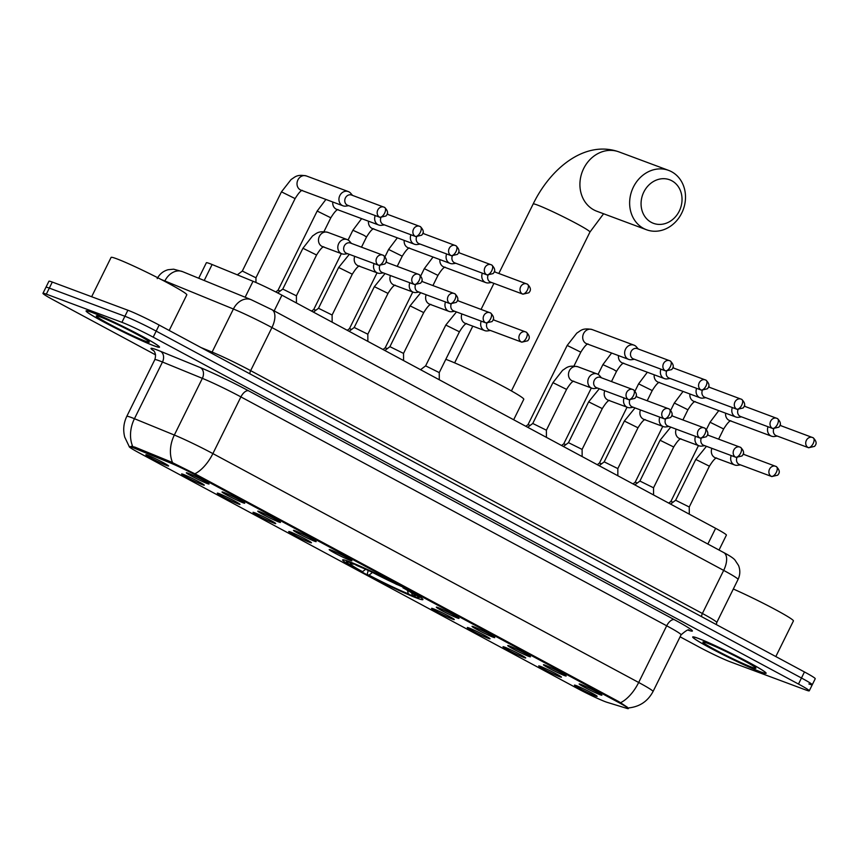 <?xml version="1.0" encoding="UTF-8"?>
<svg xmlns="http://www.w3.org/2000/svg" width="859" height="859" viewBox="0 0 859 859"><rect width="100%" height="100%" fill="white"/><g stroke="black" fill="none" stroke-linecap="round" stroke-linejoin="round"><path stroke-width="1.29" d="M416.937 598.122A44.765 2.652 -153.7 0 0 422.907 599.593A44.765 2.652 -153.7 0 0 394.292 582.595A44.765 2.652 -153.7 0 0 348.604 561.389A44.765 2.652 -153.7 0 0 342.644 559.928A44.765 2.652 -153.7 0 0 371.249 576.926A44.765 2.652 -153.7 0 0 416.937 598.122M545.154 665.177A12.67 0.752 26.3 0 1 557.888 671.083A12.67 0.752 26.3 0 1 566.178 675.958A12.67 0.752 26.3 0 1 564.492 675.571A12.67 0.752 26.3 0 1 551.371 669.472A12.67 0.752 26.3 0 1 543.479 664.737A12.67 0.752 26.3 0 1 545.154 665.177M509.441 645.979A12.67 0.752 26.3 0 1 522.175 651.884A12.67 0.752 26.3 0 1 530.465 656.759A12.67 0.752 26.3 0 1 528.779 656.373A12.67 0.752 26.3 0 1 515.647 650.274A12.67 0.752 26.3 0 1 507.766 645.538A12.67 0.752 26.3 0 1 509.441 645.979M473.728 626.78A12.67 0.752 26.3 0 1 486.462 632.686A12.67 0.752 26.3 0 1 494.752 637.561A12.67 0.752 26.3 0 1 493.066 637.174A12.67 0.752 26.3 0 1 479.934 631.075A12.67 0.752 26.3 0 1 472.053 626.34A12.67 0.752 26.3 0 1 473.728 626.78M438.015 607.581A12.67 0.752 26.3 0 1 450.75 613.487A12.67 0.752 26.3 0 1 459.039 618.362A12.67 0.752 26.3 0 1 457.353 617.975A12.67 0.752 26.3 0 1 444.221 611.876A12.67 0.752 26.3 0 1 436.34 607.141A12.67 0.752 26.3 0 1 438.015 607.581M330.865 549.985A12.67 0.752 26.3 0 1 343.6 555.891A12.67 0.752 26.3 0 1 351.9 560.766A12.67 0.752 26.3 0 1 350.204 560.379A12.67 0.752 26.3 0 1 337.082 554.28A12.67 0.752 26.3 0 1 329.201 549.556A12.67 0.752 26.3 0 1 330.865 549.985M295.152 530.787A12.67 0.752 26.3 0 1 307.887 536.692A12.67 0.752 26.3 0 1 316.187 541.567A12.67 0.752 26.3 0 1 314.491 541.181A12.67 0.752 26.3 0 1 301.369 535.082A12.67 0.752 26.3 0 1 293.488 530.357A12.67 0.752 26.3 0 1 295.152 530.787M259.439 511.588A12.67 0.752 26.3 0 1 272.174 517.494A12.67 0.752 26.3 0 1 280.474 522.369A12.67 0.752 26.3 0 1 278.778 521.982A12.67 0.752 26.3 0 1 265.656 515.883A12.67 0.752 26.3 0 1 257.775 511.159A12.67 0.752 26.3 0 1 259.439 511.588M223.727 492.39A12.67 0.752 26.3 0 1 236.461 498.295A12.67 0.752 26.3 0 1 244.761 503.17A12.67 0.752 26.3 0 1 243.065 502.783A12.67 0.752 26.3 0 1 229.944 496.685A12.67 0.752 26.3 0 1 222.062 491.96A12.67 0.752 26.3 0 1 223.727 492.39M188.014 473.191A12.67 0.752 26.3 0 1 200.748 479.097A12.67 0.752 26.3 0 1 209.048 483.971A12.67 0.752 26.3 0 1 207.352 483.585A12.67 0.752 26.3 0 1 194.231 477.486A12.67 0.752 26.3 0 1 186.349 472.761A12.67 0.752 26.3 0 1 188.014 473.191M580.867 684.376A12.67 0.752 26.3 0 1 593.601 690.282A12.67 0.752 26.3 0 1 601.901 695.156A12.67 0.752 26.3 0 1 600.205 694.77A12.67 0.752 26.3 0 1 587.084 688.671A12.67 0.752 26.3 0 1 579.191 683.936A12.67 0.752 26.3 0 1 580.867 684.376M540.408 666.359A12.67 0.752 26.3 0 1 553.142 672.253A12.67 0.752 26.3 0 1 561.442 677.139A12.67 0.752 26.3 0 1 559.746 676.752A12.67 0.752 26.3 0 1 546.625 670.654A12.67 0.752 26.3 0 1 538.743 665.918A12.67 0.752 26.3 0 1 540.408 666.359M504.695 647.16A12.67 0.752 26.3 0 1 517.429 653.055A12.67 0.752 26.3 0 1 525.729 657.94A12.67 0.752 26.3 0 1 524.033 657.554A12.67 0.752 26.3 0 1 510.912 651.455A12.67 0.752 26.3 0 1 503.03 646.72A12.67 0.752 26.3 0 1 504.695 647.16M468.982 627.961A12.67 0.752 26.3 0 1 481.716 633.856A12.67 0.752 26.3 0 1 490.017 638.742A12.67 0.752 26.3 0 1 488.32 638.355A12.67 0.752 26.3 0 1 475.199 632.256A12.67 0.752 26.3 0 1 467.317 627.521A12.67 0.752 26.3 0 1 468.982 627.961M433.269 608.763A12.67 0.752 26.3 0 1 446.004 614.657A12.67 0.752 26.3 0 1 454.304 619.543A12.67 0.752 26.3 0 1 452.607 619.156A12.67 0.752 26.3 0 1 439.486 613.058A12.67 0.752 26.3 0 1 431.605 608.322A12.67 0.752 26.3 0 1 433.269 608.763M290.417 531.968A12.67 0.752 26.3 0 1 303.152 537.874A12.67 0.752 26.3 0 1 311.452 542.748A12.67 0.752 26.3 0 1 309.755 542.362A12.67 0.752 26.3 0 1 296.634 536.263A12.67 0.752 26.3 0 1 288.742 531.528A12.67 0.752 26.3 0 1 290.417 531.968M254.704 512.769A12.67 0.752 26.3 0 1 267.439 518.675A12.67 0.752 26.3 0 1 275.739 523.55A12.67 0.752 26.3 0 1 274.042 523.163A12.67 0.752 26.3 0 1 260.921 517.064A12.67 0.752 26.3 0 1 253.029 512.329A12.67 0.752 26.3 0 1 254.704 512.769M218.991 493.571A12.67 0.752 26.3 0 1 231.726 499.476A12.67 0.752 26.3 0 1 240.026 504.351A12.67 0.752 26.3 0 1 238.33 503.965A12.67 0.752 26.3 0 1 225.208 497.866A12.67 0.752 26.3 0 1 217.316 493.13A12.67 0.752 26.3 0 1 218.991 493.571M183.278 474.372A12.67 0.752 26.3 0 1 196.013 480.278A12.67 0.752 26.3 0 1 204.302 485.152A12.67 0.752 26.3 0 1 202.617 484.766A12.67 0.752 26.3 0 1 189.495 478.667A12.67 0.752 26.3 0 1 181.603 473.932A12.67 0.752 26.3 0 1 183.278 474.372M147.565 455.173A12.67 0.752 26.3 0 1 160.3 461.079A12.67 0.752 26.3 0 1 168.589 465.954A12.67 0.752 26.3 0 1 166.904 465.567A12.67 0.752 26.3 0 1 153.772 459.468A12.67 0.752 26.3 0 1 145.89 454.733A12.67 0.752 26.3 0 1 147.565 455.173M576.121 685.557A12.67 0.752 26.3 0 1 588.866 691.452A12.67 0.752 26.3 0 1 597.155 696.338A12.67 0.752 26.3 0 1 595.47 695.951A12.67 0.752 26.3 0 1 582.338 689.852A12.67 0.752 26.3 0 1 574.456 685.117A12.67 0.752 26.3 0 1 576.121 685.557M607.034 702.308A22.806 1.353 26.3 0 1 605.434 701.749A22.806 1.353 26.3 0 1 577.291 688.392L138.922 452.747A22.806 1.353 26.3 0 1 129.226 446.637A22.806 1.353 26.3 0 1 134.391 448.226L170.2 462.883A22.806 1.353 26.3 0 1 196.217 475.403L618.663 702.49A22.806 1.353 26.3 0 1 628.359 708.6A22.806 1.353 26.3 0 1 626.92 708.407L607.034 702.308M198.719 278.241L206.364 262.757A25.341 1.503 26.3 0 1 212.109 264.518L253.029 281.269A25.341 1.503 26.3 0 1 281.935 295.185L715.622 528.317A25.341 1.503 26.3 0 1 726.403 535.103L719.026 550.039M760.677 671.931A40.964 2.427 -153.7 0 0 766.131 673.273A40.964 2.427 -153.7 0 0 739.953 657.726A40.964 2.427 -153.7 0 0 698.152 638.323A40.964 2.427 -153.7 0 0 692.687 636.981A40.964 2.427 -153.7 0 0 718.865 652.529A40.964 2.427 -153.7 0 0 760.677 671.931M154.062 345.833A40.964 2.427 -153.7 0 0 159.516 347.176A40.964 2.427 -153.7 0 0 133.338 331.628A40.964 2.427 -153.7 0 0 91.537 312.225A40.964 2.427 -153.7 0 0 86.072 310.883A40.964 2.427 -153.7 0 0 112.25 326.441A40.964 2.427 -153.7 0 0 154.062 345.833M808.877 683.957A25.341 1.503 -153.7 0 0 812.249 684.784L815.234 678.739A25.341 1.503 -153.7 0 0 804.454 671.953L159.162 325.067A25.341 1.503 -153.7 0 0 127.884 310.228L52.302 282.063L49.317 288.109A25.341 1.503 -153.7 0 0 45.935 287.282A25.341 1.503 -153.7 0 1 49.317 288.109L124.899 316.273L49.317 288.109L46.322 294.154A25.341 1.503 -153.7 0 0 42.95 293.327A25.341 1.503 -153.7 0 0 53.73 300.102L155.586 354.864M159.162 325.067L156.177 331.112A25.341 1.503 -153.7 0 0 124.899 316.273A25.341 1.503 -153.7 0 1 156.177 331.112L801.468 678.009L156.177 331.112L153.181 337.157A25.341 1.503 -153.7 0 0 121.914 322.318L46.322 294.154M812.249 684.784A25.341 1.503 -153.7 0 0 801.468 678.009A25.341 1.503 -153.7 0 1 812.249 684.784L809.264 690.829A25.341 1.503 -153.7 0 0 798.483 684.054L153.181 337.157M131.159 446.293L134.927 447.131L170.737 461.788L196.582 474.662L619.028 701.749L627.467 707.311M680.081 636.809L699.022 646.999A25.341 1.503 -153.7 0 0 730.3 661.838L805.882 690.002A25.341 1.503 -153.7 0 0 809.264 690.829M52.302 282.063A25.341 1.503 -153.7 0 0 48.931 281.237L42.95 293.327M698.474 638.495A40.545 2.405 -153.7 0 0 693.063 637.163A40.545 2.405 -153.7 0 0 718.972 652.561A40.545 2.405 -153.7 0 0 760.355 671.759A40.545 2.405 -153.7 0 0 765.756 673.091A40.545 2.405 -153.7 0 0 739.846 657.693A40.545 2.405 -153.7 0 0 698.474 638.495M751.979 667.26A29.56 1.75 -153.7 0 0 755.909 668.109A29.56 1.75 -153.7 0 0 736.26 656.609A29.56 1.75 -153.7 0 0 706.85 642.994A29.56 1.75 -153.7 0 0 703.006 641.963A29.56 1.75 -153.7 0 0 721.055 652.872A29.56 1.75 -153.7 0 0 751.979 667.26M775.817 656.555L793.426 620.928A42.231 2.502 -153.7 0 0 773.261 608.462A42.231 2.502 -153.7 0 0 733.318 589.016M91.859 312.397A40.545 2.405 -153.7 0 0 86.448 311.065A40.545 2.405 -153.7 0 0 112.357 326.463A40.545 2.405 -153.7 0 0 153.74 345.662A40.545 2.405 -153.7 0 0 159.14 346.993A40.545 2.405 -153.7 0 0 133.231 331.595A40.545 2.405 -153.7 0 0 91.859 312.397M169.202 330.457L186.811 294.83A42.231 2.502 -153.7 0 0 159.817 278.799A42.231 2.502 -153.7 0 0 116.717 258.795A42.231 2.502 -153.7 0 0 111.09 257.41L91.655 296.72M145.364 341.163A29.56 1.75 -153.7 0 0 149.294 342.011A29.56 1.75 -153.7 0 0 129.645 330.511A29.56 1.75 -153.7 0 0 100.235 316.896A29.56 1.75 -153.7 0 0 96.391 315.865A29.56 1.75 -153.7 0 0 114.44 326.774A29.56 1.75 -153.7 0 0 145.364 341.163M671.824 180.766A23.225 20.079 110.4 0 0 643.821 192.029A23.225 20.079 110.4 0 0 651.272 222.341A23.225 20.079 110.4 0 0 679.276 211.089A23.225 20.079 110.4 0 0 671.824 180.766M643.563 228.419A31.676 27.381 -69.6 0 1 632.611 188.776A31.676 27.381 -69.6 0 1 668.635 170.393A31.676 27.381 -69.6 0 1 671.577 171.725A31.676 27.381 -69.6 0 1 682.529 211.368A31.676 27.381 -69.6 0 1 646.516 229.75A31.676 27.381 -69.6 0 1 643.563 228.419M513.671 419.75L523.786 399.285A46.45 2.76 -153.7 0 0 494.097 381.643A46.45 2.76 -153.7 0 0 446.68 359.642A46.45 2.76 -153.7 0 0 445.821 359.32M350.107 561.958L350.268 562.613A40.201 2.384 -153.7 0 0 346.725 562.108A40.201 2.384 -153.7 0 0 360.716 571.01L362.562 571.697L366.074 568.948M354.123 563.59L354.241 564.095A40.201 2.384 -153.7 0 1 398.383 585.043L398.63 584.839M405.104 588.286L404.825 588.512A40.201 2.384 -153.7 0 1 418.687 597.671L420.255 597.145M411.686 592.882L412.288 595.298L415.273 596.908A40.201 2.384 -153.7 0 0 418.687 597.671M350.268 562.613L353.253 564.213A36.314 2.158 -153.7 0 0 350.322 563.579A36.314 2.158 -153.7 0 0 362.562 571.697M398.383 585.043L396.536 584.356A36.314 2.158 -153.7 0 0 357.226 565.694L354.241 564.095M412.288 595.298A36.314 2.158 -153.7 0 0 415.327 595.706A36.314 2.158 -153.7 0 0 402.989 587.824L404.825 588.512M354.187 563.848L353.253 564.213M402.989 587.824L402.968 587.137M412.234 595.051L411.3 595.416A40.201 2.384 -153.7 0 1 367.158 574.478L368.21 570.44M367.158 574.478L369.005 575.165A36.314 2.158 -153.7 0 0 408.315 593.816L411.3 595.416M372.516 572.405L369.005 575.165M408.315 593.816L407.445 590.326M668.699 503.095L670.89 501.431L673.08 502.171M768.053 426.751A7.602 6.571 110.4 0 0 770.834 435.867A7.602 6.571 110.4 0 0 771.543 436.189A7.602 6.571 110.4 0 0 774.453 436.49L777.266 436.071M773.766 428.802A5.487 4.746 110.4 0 0 775.752 435.459A5.487 4.746 110.4 0 0 776.257 435.696L808.641 447.764L814.568 446.369C815.298 445.273 818.316 442.89 813.162 437.779A5.487 2.738 -61.7 0 0 812.99 437.703A5.487 4.746 110.4 0 0 812.474 437.467A5.487 4.746 110.4 0 0 806.236 440.656A5.487 4.746 110.4 0 0 808.136 447.528A5.487 4.746 110.4 0 0 808.641 447.764M808.136 447.528A5.487 2.738 118.3 0 0 813.151 443.577A5.487 2.738 -61.7 0 0 813.162 437.779L780.09 425.409A5.487 4.746 110.4 0 0 779.983 425.366M632.976 483.896L635.177 482.232L637.367 482.973M732.34 407.553A7.602 6.571 110.4 0 0 735.121 416.669A7.602 6.571 110.4 0 0 735.83 416.991A7.602 6.571 110.4 0 0 738.74 417.291L741.553 416.873M738.053 409.603A5.487 4.746 110.4 0 0 740.039 416.271A5.487 4.746 110.4 0 0 740.544 416.497L772.928 428.566L778.855 427.17C779.585 426.075 782.603 423.691 777.449 418.58A5.487 2.738 -61.7 0 0 777.277 418.505A5.487 4.746 110.4 0 0 776.761 418.279A5.487 4.746 110.4 0 0 770.523 421.458A5.487 4.746 110.4 0 0 772.424 428.33A5.487 4.746 110.4 0 0 772.928 428.566M772.424 428.33A5.487 2.738 118.3 0 0 777.427 424.378A5.487 2.738 -61.7 0 0 777.449 418.58L744.377 406.21A5.487 4.746 110.4 0 0 744.27 406.167M597.263 464.698L599.464 463.033L601.654 463.774M696.628 388.354A7.602 6.571 110.4 0 0 699.409 397.47A7.602 6.571 110.4 0 0 700.117 397.792A7.602 6.571 110.4 0 0 703.027 398.093L705.84 397.674M702.34 390.405A5.487 4.746 110.4 0 0 704.326 397.073A5.487 4.746 110.4 0 0 704.831 397.298L737.215 409.367L743.142 407.971C743.873 406.876 746.89 404.492 741.736 399.381A5.487 2.738 -61.7 0 0 741.564 399.306A5.487 4.746 110.4 0 0 741.049 399.081A5.487 4.746 110.4 0 0 734.81 402.259A5.487 4.746 110.4 0 0 736.7 409.131A5.487 4.746 110.4 0 0 737.215 409.367M736.7 409.131A5.487 2.738 118.3 0 0 741.714 405.18A5.487 2.738 -61.7 0 0 741.736 399.381L708.664 387.012A5.487 4.746 110.4 0 0 708.557 386.969M591.336 388L563.74 443.845L565.941 444.575M660.915 369.155A7.602 6.571 110.4 0 0 663.696 378.271A7.602 6.571 110.4 0 0 664.404 378.594A7.602 6.571 110.4 0 0 667.314 378.894L670.127 378.475M666.627 371.206A5.487 4.746 110.4 0 0 668.613 377.874A5.487 4.746 110.4 0 0 669.118 378.1L701.502 390.169L707.429 388.773C708.149 387.677 711.177 385.294 706.023 380.183A5.487 2.738 -61.7 0 0 705.851 380.108A5.487 4.746 110.4 0 0 705.336 379.882A5.487 4.746 110.4 0 0 699.097 383.06A5.487 4.746 110.4 0 0 700.987 389.932A5.487 4.746 110.4 0 0 701.502 390.169M700.987 389.932A5.487 2.738 118.3 0 0 706.001 385.981A5.487 2.738 -61.7 0 0 706.023 380.183L672.951 367.813A5.487 4.746 110.4 0 0 672.844 367.77M592.409 329.663A7.602 6.571 110.4 0 0 592.066 329.534C582.187 327.612 580.641 330.887 576.851 333.056L567.176 345.436L528.027 424.636L530.228 425.377M638.248 348.99L636.39 346.832A7.602 6.571 110.4 0 0 634.704 345.468A7.602 6.571 110.4 0 0 633.996 345.157A7.602 6.571 110.4 0 0 625.545 349.151A7.602 6.571 110.4 0 0 627.983 359.083A7.602 6.571 110.4 0 0 628.691 359.395A7.602 6.571 110.4 0 0 631.601 359.696L634.414 359.277M665.274 370.734A5.487 2.738 118.3 0 0 670.288 366.782A5.487 2.738 -61.7 0 0 670.31 360.984L637.238 348.614A5.487 4.746 110.4 0 0 631.129 351.503A5.487 4.746 110.4 0 0 632.9 358.675A5.487 4.746 110.4 0 0 633.405 358.901L665.789 370.97L671.706 369.574C672.436 368.479 675.464 366.095 670.31 360.984A5.487 2.738 -61.7 0 0 670.138 360.909A5.487 4.746 110.4 0 0 669.623 360.683A5.487 4.746 110.4 0 0 663.384 363.862A5.487 4.746 110.4 0 0 665.274 370.734A5.487 4.746 110.4 0 0 665.789 370.97M382.985 349.506L385.176 347.852L387.377 348.582M482.339 273.162A7.602 6.571 110.4 0 0 485.131 282.289A7.602 6.571 110.4 0 0 485.84 282.6A7.602 6.571 110.4 0 0 488.739 282.901L491.563 282.482M488.062 275.213A5.487 4.746 110.4 0 0 490.038 281.881A5.487 4.746 110.4 0 0 490.553 282.106L522.938 294.175L528.854 292.779C529.584 291.684 532.612 289.3 527.447 284.189A5.487 2.738 -61.7 0 0 527.276 284.114A5.487 4.746 110.4 0 0 526.771 283.889A5.487 4.746 110.4 0 0 520.522 287.067A5.487 4.746 110.4 0 0 522.422 293.939A5.487 4.746 110.4 0 0 522.938 294.175M522.422 293.939A5.487 2.738 118.3 0 0 527.437 289.988A5.487 2.738 -61.7 0 0 527.447 284.189L494.387 271.82A5.487 4.746 110.4 0 0 494.269 271.777M347.272 330.307L349.463 328.653L351.664 329.394M446.626 253.963A7.602 6.571 110.4 0 0 449.418 263.09A7.602 6.571 110.4 0 0 450.127 263.402A7.602 6.571 110.4 0 0 453.026 263.702L455.839 263.284M452.339 256.014A5.487 4.746 110.4 0 0 454.325 262.682A5.487 4.746 110.4 0 0 454.841 262.908L487.225 274.977L493.141 273.581C493.871 272.486 496.899 270.102 491.735 264.991A5.487 2.738 -61.7 0 0 491.563 264.916A5.487 4.746 110.4 0 0 491.058 264.69A5.487 4.746 110.4 0 0 484.809 267.868A5.487 4.746 110.4 0 0 486.709 274.74A5.487 4.746 110.4 0 0 487.225 274.977M486.709 274.74A5.487 2.738 118.3 0 0 491.724 270.789A5.487 2.738 -61.7 0 0 491.735 264.991L458.674 252.621A5.487 4.746 110.4 0 0 458.556 252.578M311.559 311.108L313.75 309.455L315.951 310.196M410.913 234.765A7.602 6.571 110.4 0 0 413.705 243.892A7.602 6.571 110.4 0 0 414.414 244.203A7.602 6.571 110.4 0 0 417.313 244.504L420.126 244.085M416.626 236.816A5.487 4.746 110.4 0 0 418.612 243.484A5.487 4.746 110.4 0 0 419.128 243.709L451.512 255.778L457.428 254.382C458.158 253.287 461.186 250.903 456.022 245.792A5.487 2.738 -61.7 0 0 455.85 245.717A5.487 4.746 110.4 0 0 455.345 245.491A5.487 4.746 110.4 0 0 449.096 248.67A5.487 4.746 110.4 0 0 450.996 255.542A5.487 4.746 110.4 0 0 451.512 255.778M450.996 255.542A5.487 2.738 118.3 0 0 456.011 251.59A5.487 2.738 -61.7 0 0 456.022 245.792L422.961 233.423A5.487 4.746 110.4 0 0 422.843 233.38M278.026 290.267L280.238 290.997M375.2 215.566A7.602 6.571 110.4 0 0 377.992 224.693A7.602 6.571 110.4 0 0 378.701 225.004A7.602 6.571 110.4 0 0 381.6 225.305L384.413 224.886M380.913 217.617A5.487 4.746 110.4 0 0 382.899 224.285A5.487 4.746 110.4 0 0 383.415 224.51L415.799 236.579L421.715 235.183C422.445 234.088 425.473 231.705 420.309 226.593A5.487 2.738 -61.7 0 0 420.137 226.518A5.487 4.746 110.4 0 0 419.632 226.293A5.487 4.746 110.4 0 0 413.383 229.471A5.487 4.746 110.4 0 0 415.284 236.343A5.487 4.746 110.4 0 0 415.799 236.579M415.284 236.343A5.487 2.738 118.3 0 0 420.298 232.392A5.487 2.738 -61.7 0 0 420.309 226.593L387.248 214.224A5.487 4.746 110.4 0 0 387.13 214.181M306.695 176.084A7.602 6.571 110.4 0 0 306.362 175.945C296.484 174.023 294.938 177.298 291.137 179.467L281.462 191.847L242.313 271.057L255.95 277.79L255.971 282.514M352.534 195.401L350.676 193.243A7.602 6.571 110.4 0 0 349.001 191.89A7.602 6.571 110.4 0 0 348.292 191.568A7.602 6.571 110.4 0 0 339.831 195.573A7.602 6.571 110.4 0 0 342.279 205.494A7.602 6.571 110.4 0 0 342.988 205.806A7.602 6.571 110.4 0 0 345.887 206.106L348.7 205.688M379.571 217.144A5.487 2.738 118.3 0 0 384.585 213.204A5.487 2.738 -61.7 0 0 384.596 207.395L351.535 195.025A5.487 4.746 110.4 0 0 345.425 197.914A5.487 4.746 110.4 0 0 347.186 205.086A5.487 4.746 110.4 0 0 347.702 205.312L380.075 217.381L386.002 215.985C386.733 214.89 389.75 212.506 384.596 207.395A5.487 2.738 -61.7 0 0 384.424 207.32A5.487 4.746 110.4 0 0 383.919 207.094A5.487 4.746 110.4 0 0 377.67 210.272A5.487 4.746 110.4 0 0 379.571 217.144A5.487 4.746 110.4 0 0 380.075 217.381M670.546 504.093L675.625 500.249L689.251 507.003M731.224 455.549A7.602 6.571 110.4 0 0 734.005 464.665A7.602 6.571 110.4 0 0 734.713 464.987A7.602 6.571 110.4 0 0 737.613 465.288L740.437 464.869M736.936 457.6A5.487 4.746 110.4 0 0 738.912 464.268A5.487 4.746 110.4 0 0 739.427 464.494L771.811 476.562L777.728 475.167C778.458 474.071 781.486 471.688 776.321 466.577A5.487 2.738 -61.7 0 0 776.149 466.501A5.487 4.746 110.4 0 0 775.645 466.276A5.487 4.746 110.4 0 0 769.396 469.454A5.487 4.746 110.4 0 0 771.296 476.326A5.487 4.746 110.4 0 0 771.811 476.562M771.296 476.326A5.487 2.738 118.3 0 0 776.311 472.375A5.487 2.738 -61.7 0 0 776.321 466.577L743.26 454.207A5.487 4.746 110.4 0 0 743.142 454.164M634.833 484.895L639.912 481.051L653.538 487.794L653.57 494.967M695.5 436.351A7.602 6.571 110.4 0 0 698.292 445.467A7.602 6.571 110.4 0 0 699.001 445.789A7.602 6.571 110.4 0 0 701.9 446.089L704.724 445.671M701.223 438.401A5.487 4.746 110.4 0 0 703.199 445.069A5.487 4.746 110.4 0 0 703.714 445.295L736.099 457.364L742.015 455.968C742.745 454.873 745.773 452.489 740.608 447.378A5.487 2.738 -61.7 0 0 740.437 447.303A5.487 4.746 110.4 0 0 739.932 447.077A5.487 4.746 110.4 0 0 733.683 450.256A5.487 4.746 110.4 0 0 735.583 457.128A5.487 4.746 110.4 0 0 736.099 457.364M735.583 457.128A5.487 2.738 118.3 0 0 740.598 453.176A5.487 2.738 -61.7 0 0 740.608 447.378L707.548 435.008A5.487 4.746 110.4 0 0 707.429 434.965M599.12 465.696L604.199 461.863L617.825 468.595L617.857 475.768M659.787 417.152A7.602 6.571 110.4 0 0 662.579 426.279A7.602 6.571 110.4 0 0 663.288 426.59A7.602 6.571 110.4 0 0 666.187 426.891L669 426.472M665.5 419.203A5.487 4.746 110.4 0 0 667.486 425.871A5.487 4.746 110.4 0 0 668.001 426.096L700.386 438.165L706.302 436.769C707.032 435.674 710.06 433.29 704.895 428.179A5.487 2.738 -61.7 0 0 704.724 428.104A5.487 4.746 110.4 0 0 704.219 427.879A5.487 4.746 110.4 0 0 697.97 431.057A5.487 4.746 110.4 0 0 699.87 437.929A5.487 4.746 110.4 0 0 700.386 438.165M699.87 437.929A5.487 2.738 118.3 0 0 704.885 433.978A5.487 2.738 -61.7 0 0 704.895 428.179L671.835 415.81A5.487 4.746 110.4 0 0 671.717 415.767M563.407 446.497L568.486 442.664L582.101 449.407M624.074 397.953A7.602 6.571 110.4 0 0 626.866 407.08A7.602 6.571 110.4 0 0 627.575 407.391A7.602 6.571 110.4 0 0 630.474 407.692L633.287 407.273M629.787 400.004A5.487 4.746 110.4 0 0 631.773 406.672A5.487 4.746 110.4 0 0 632.288 406.898L664.673 418.967L670.589 417.571C671.319 416.475 674.347 414.092 669.182 408.981A5.487 2.738 -61.7 0 0 669.011 408.905A5.487 4.746 110.4 0 0 668.506 408.68A5.487 4.746 110.4 0 0 662.257 411.858A5.487 4.746 110.4 0 0 664.157 418.73A5.487 4.746 110.4 0 0 664.673 418.967M664.157 418.73A5.487 2.738 118.3 0 0 669.172 414.779A5.487 2.738 -61.7 0 0 669.182 408.981L636.122 396.611A5.487 4.746 110.4 0 0 636.004 396.568M578.171 366.89A7.602 6.571 110.4 0 0 577.828 366.75C567.949 364.828 566.403 368.103 562.613 370.272L552.938 382.652L532.763 423.466L546.399 430.198L546.431 437.371M601.407 377.788L599.561 375.63A7.602 6.571 110.4 0 0 597.875 374.266A7.602 6.571 110.4 0 0 597.166 373.955A7.602 6.571 110.4 0 0 588.705 377.96A7.602 6.571 110.4 0 0 591.153 387.881A7.602 6.571 110.4 0 0 591.862 388.193A7.602 6.571 110.4 0 0 594.761 388.493L597.574 388.075M628.444 399.532A5.487 2.738 118.3 0 0 633.459 395.58A5.487 2.738 -61.7 0 0 633.47 389.782L600.409 377.412A5.487 4.746 110.4 0 0 594.299 380.301A5.487 4.746 110.4 0 0 596.06 387.473A5.487 4.746 110.4 0 0 596.576 387.699L628.96 399.768L634.876 398.372C635.606 397.277 638.634 394.893 633.47 389.782A5.487 2.738 -61.7 0 0 633.298 389.707A5.487 4.746 110.4 0 0 632.793 389.481A5.487 4.746 110.4 0 0 626.544 392.66A5.487 4.746 110.4 0 0 628.444 399.532A5.487 4.746 110.4 0 0 628.96 399.768M420.556 369.703L425.634 365.87L439.25 372.602L439.293 379.775M481.223 321.159A7.602 6.571 110.4 0 0 484.004 330.286A7.602 6.571 110.4 0 0 484.712 330.597A7.602 6.571 110.4 0 0 487.622 330.898L490.435 330.479M486.935 323.209A5.487 4.746 110.4 0 0 488.921 329.877A5.487 4.746 110.4 0 0 489.437 330.103L521.81 342.172L527.737 340.776C528.468 339.681 531.485 337.297 526.331 332.186A5.487 2.738 -61.7 0 0 526.159 332.111A5.487 4.746 110.4 0 0 525.644 331.885A5.487 4.746 110.4 0 0 519.405 335.064A5.487 4.746 110.4 0 0 521.306 341.936A5.487 4.746 110.4 0 0 521.81 342.172M521.306 341.936A5.487 2.738 118.3 0 0 526.32 337.984A5.487 2.738 -61.7 0 0 526.331 332.186L493.27 319.816A5.487 4.746 110.4 0 0 493.152 319.773M384.843 350.504L389.922 346.671L403.537 353.403L403.58 360.576M445.51 301.96A7.602 6.571 110.4 0 0 448.291 311.087A7.602 6.571 110.4 0 0 448.999 311.398A7.602 6.571 110.4 0 0 451.909 311.699L454.722 311.28M451.222 304.011A5.487 4.746 110.4 0 0 453.208 310.679A5.487 4.746 110.4 0 0 453.724 310.904L486.097 322.973L492.024 321.577C492.755 320.482 495.772 318.098 490.618 312.987A5.487 2.738 -61.7 0 0 490.446 312.912A5.487 4.746 110.4 0 0 489.931 312.687A5.487 4.746 110.4 0 0 483.692 315.865A5.487 4.746 110.4 0 0 485.593 322.737A5.487 4.746 110.4 0 0 486.097 322.973M485.593 322.737A5.487 2.738 118.3 0 0 490.607 318.786A5.487 2.738 -61.7 0 0 490.618 312.987L457.557 300.618A5.487 4.746 110.4 0 0 457.439 300.575M385.036 273.527L374.363 286.659L354.198 327.472L367.824 334.205L367.867 341.377M409.797 282.761A7.602 6.571 110.4 0 0 412.578 291.888A7.602 6.571 110.4 0 0 413.286 292.2A7.602 6.571 110.4 0 0 416.196 292.5L419.009 292.081M415.509 284.812A5.487 4.746 110.4 0 0 417.495 291.48A5.487 4.746 110.4 0 0 418 291.706L450.384 303.775L456.312 302.379C457.042 301.284 460.059 298.9 454.905 293.789A5.487 2.738 -61.7 0 0 454.733 293.714A5.487 4.746 110.4 0 0 454.218 293.488A5.487 4.746 110.4 0 0 447.979 296.666A5.487 4.746 110.4 0 0 449.88 303.538A5.487 4.746 110.4 0 0 450.384 303.775M449.88 303.538A5.487 2.738 118.3 0 0 454.894 299.598A5.487 2.738 -61.7 0 0 454.905 293.789L421.833 281.419A5.487 4.746 110.4 0 0 421.726 281.376M313.417 312.107L318.485 308.274L332.111 315.017M374.084 263.563A7.602 6.571 110.4 0 0 376.865 272.69A7.602 6.571 110.4 0 0 377.573 273.001A7.602 6.571 110.4 0 0 380.483 273.302L383.297 272.883M379.796 265.614A5.487 4.746 110.4 0 0 381.783 272.282A5.487 4.746 110.4 0 0 382.287 272.507L414.672 284.576L420.599 283.18C421.329 282.085 424.346 279.701 419.192 274.59A5.487 2.738 -61.7 0 0 419.02 274.515A5.487 4.746 110.4 0 0 418.505 274.289A5.487 4.746 110.4 0 0 412.266 277.468A5.487 4.746 110.4 0 0 414.167 284.34A5.487 4.746 110.4 0 0 414.672 284.576M414.167 284.34A5.487 2.738 118.3 0 0 419.181 280.399A5.487 2.738 -61.7 0 0 419.192 274.59L386.12 262.22A5.487 4.746 110.4 0 0 386.013 262.178M282.772 289.086L296.398 295.807L296.441 302.98M351.417 243.398L349.559 241.239A7.602 6.571 110.4 0 0 347.874 239.886A7.602 6.571 110.4 0 0 347.176 239.564A7.602 6.571 110.4 0 0 338.714 243.569A7.602 6.571 110.4 0 0 341.152 253.491A7.602 6.571 110.4 0 0 341.861 253.802A7.602 6.571 110.4 0 0 344.77 254.103L347.584 253.684M378.454 265.141A5.487 2.738 118.3 0 0 383.458 261.2A5.487 2.738 -61.7 0 0 383.479 255.391L350.408 243.022A5.487 4.746 110.4 0 0 344.309 245.91A5.487 4.746 110.4 0 0 346.07 253.083A5.487 4.746 110.4 0 0 346.574 253.308L378.959 265.377L384.886 263.992C385.616 262.886 388.633 260.502 383.479 255.391A5.487 2.738 -61.7 0 0 383.307 255.316A5.487 4.746 110.4 0 0 382.792 255.091A5.487 4.746 110.4 0 0 376.553 258.269A5.487 4.746 110.4 0 0 378.454 265.141A5.487 4.746 110.4 0 0 378.959 265.377M618.663 702.49L619.028 701.749M196.217 475.403L196.582 474.662M170.2 462.883L170.737 461.788M134.391 448.226L134.927 447.131M707.859 544.037L715.622 528.317M274.171 310.894L281.935 295.185M245.137 297.246L253.029 281.269M204.217 280.496L212.109 264.518M153.901 350.977A42.231 2.502 26.3 0 1 156.596 349.763A42.231 2.502 26.3 0 1 160.547 351.31L200.437 367.641A42.231 2.502 26.3 0 1 248.616 390.824L674.401 619.715A42.231 2.502 26.3 0 1 689.713 630.656L688.435 630.27M132.726 446.487A29.56 22.602 -67.7 0 1 134.444 418.709L162.469 362.026A33.78 2.008 -153.7 0 0 159.312 360.78A33.78 2.008 -153.7 0 0 154.803 359.674C157.208 352.319 152.279 349.441 153.46 350.515M129.376 446.863L124.738 437.145C122.901 429.972 123.589 423.047 126.788 416.368A33.78 2.008 26.3 0 1 131.287 417.474A33.78 2.008 26.3 0 1 134.444 418.709L174.345 435.041A33.78 2.008 26.3 0 1 212.882 453.595L638.677 682.476A29.56 14.753 118.3 0 1 620.617 702.683M194.832 473.803A29.56 14.753 -61.7 0 0 212.882 453.595L240.907 396.901A33.78 2.008 -153.7 0 0 202.359 378.347L162.469 362.026A8.45 6.464 112.3 0 0 160.547 351.31M172.573 462.679A29.56 22.602 -67.7 0 1 174.345 435.041L202.359 378.347A8.45 6.464 112.3 0 0 200.437 367.641M674.401 619.715A8.45 4.22 118.3 0 0 666.691 625.792L638.677 682.476A33.78 2.008 26.3 0 1 653.044 691.516L681.069 634.833A33.78 2.008 -153.7 0 0 666.691 625.792L240.907 396.901A8.45 4.22 118.3 0 1 248.616 390.824M798.483 684.054L804.454 671.953M121.914 322.318L127.884 310.228M689.713 630.656A8.45 7.924 107 0 0 688.918 630.302M200.942 347.53L212.109 352.093L233.401 309.015A16.89 12.917 -67.7 0 1 251.118 299.684L271.981 309.723L723.718 552.562C729.549 555.612 733.285 558.082 734.907 559.961L738.536 565.469C740.372 570.193 740.211 574.854 738.053 579.438A33.78 2.008 -153.7 0 0 723.675 570.397L271.938 327.558A33.78 2.008 -153.7 0 0 233.401 309.015L164.864 280.957A33.78 2.008 -153.7 0 0 161.707 279.723A33.78 2.008 -153.7 0 0 161.395 279.604M164.681 281.322L164.864 280.957A16.89 12.917 -67.7 0 1 182.57 271.637L251.118 299.684M723.718 552.562A16.89 8.429 118.3 0 1 723.675 570.397L702.383 613.487A33.78 2.008 26.3 0 1 716.76 622.528L716.342 624.59M271.981 309.723A16.89 8.429 118.3 0 1 271.938 327.558L250.645 370.648L702.383 613.487A4.22 2.105 -61.7 0 0 701.674 616.708M211.411 353.156A4.22 3.232 112.3 0 0 212.109 352.093A33.78 2.008 26.3 0 1 250.645 370.648A4.22 2.105 -61.7 0 0 249.937 373.869M498.821 273.473L533.171 203.97C550.211 168.869 584.517 139.759 618.899 151.871A31.676 27.381 110.4 0 0 582.885 170.254A31.676 27.381 110.4 0 0 593.837 209.886A31.676 27.381 110.4 0 0 596.79 211.228L646.516 229.75M533.171 203.97A31.676 1.879 26.3 0 1 537.39 205.011A31.676 1.879 26.3 0 1 576.475 223.565A31.676 1.879 26.3 0 1 589.95 232.037L603.587 213.762M372.924 572.62A32.492 1.922 -153.7 0 0 394.421 583.25M398.104 584.936A32.492 1.922 -153.7 0 0 402.538 586.901M706.463 429.446L710.028 422.231L723.654 428.963L718.629 439.132M725.619 413.19A7.602 6.571 110.4 0 0 728.904 420.244A7.602 6.571 110.4 0 0 729.28 420.427A7.602 6.571 110.4 0 0 729.613 420.566L771.543 436.189M670.75 410.248L674.315 403.032L687.941 409.764L682.916 419.933M689.906 393.991A7.602 6.571 110.4 0 0 693.192 401.046A7.602 6.571 110.4 0 0 693.567 401.228A7.602 6.571 110.4 0 0 693.9 401.368L735.83 416.991M635.037 391.049L638.602 383.833L652.228 390.566L647.203 400.745M654.193 374.792A7.602 6.571 110.4 0 0 657.479 381.847A7.602 6.571 110.4 0 0 657.854 382.03A7.602 6.571 110.4 0 0 658.187 382.169L700.117 397.792M598.068 374.384L602.889 364.635L613.637 369.531L616.515 371.367L611.49 381.546M618.48 355.594A7.602 6.571 110.4 0 0 621.766 362.659A7.602 6.571 110.4 0 0 622.141 362.842A7.602 6.571 110.4 0 0 622.474 362.97L664.404 378.594M567.176 345.436L580.802 352.169L573.973 365.988M633.996 345.157L592.066 329.534A7.602 6.571 110.4 0 0 583.422 333.936A7.602 6.571 110.4 0 0 586.053 343.46A7.602 6.571 110.4 0 0 586.429 343.643A7.602 6.571 110.4 0 0 586.761 343.772L628.691 359.395M420.76 275.857L424.314 268.642L437.95 275.385L432.925 285.553M439.915 259.601A7.602 6.571 110.4 0 0 443.201 266.666A7.602 6.571 110.4 0 0 443.566 266.848A7.602 6.571 110.4 0 0 443.91 266.977L485.84 282.6M385.047 256.658L388.601 249.443L402.237 256.186L397.212 266.354M404.202 240.402A7.602 6.571 110.4 0 0 407.488 247.467A7.602 6.571 110.4 0 0 407.853 247.65A7.602 6.571 110.4 0 0 408.197 247.779L450.127 263.402M348.078 239.994L352.888 230.244L363.647 235.141L366.525 236.987L361.499 247.156M368.49 221.203A7.602 6.571 110.4 0 0 371.775 228.269A7.602 6.571 110.4 0 0 372.14 228.451A7.602 6.571 110.4 0 0 372.484 228.58L414.414 244.203M275.782 291.963L278.037 290.256L317.175 211.046L330.812 217.789L323.983 231.597M332.777 202.005A7.602 6.571 110.4 0 0 336.062 209.07A7.602 6.571 110.4 0 0 336.427 209.252A7.602 6.571 110.4 0 0 336.771 209.381L378.701 225.004M281.462 191.847L295.099 198.59L255.95 277.79M348.292 191.568L306.362 175.945A7.602 6.571 110.4 0 0 297.719 180.358A7.602 6.571 110.4 0 0 300.349 189.871A7.602 6.571 110.4 0 0 300.714 190.054A7.602 6.571 110.4 0 0 301.058 190.193M675.625 500.26L695.79 459.447L709.416 466.19C712.745 460.853 715.15 458.105 716.621 457.954M711.886 448.344A7.602 6.571 110.4 0 0 714.667 457.471A7.602 6.571 110.4 0 0 715.042 457.654A7.602 6.571 110.4 0 0 715.375 457.783L734.713 464.987M639.901 481.061L660.077 440.248L673.703 446.991C677.032 441.655 679.437 438.906 680.908 438.756M676.173 429.146A7.602 6.571 110.4 0 0 678.954 438.273A7.602 6.571 110.4 0 0 679.329 438.455A7.602 6.571 110.4 0 0 679.662 438.584L699.001 445.789M604.188 461.863L624.364 421.05L637.99 427.793C641.319 422.456 643.724 419.707 645.195 419.557M640.46 409.947A7.602 6.571 110.4 0 0 643.241 419.074A7.602 6.571 110.4 0 0 643.616 419.256A7.602 6.571 110.4 0 0 643.949 419.385L663.288 426.59M568.475 442.664L588.651 401.851L602.277 408.594C605.606 403.258 608.011 400.509 609.482 400.358M604.747 390.748A7.602 6.571 110.4 0 0 607.528 399.875A7.602 6.571 110.4 0 0 607.904 400.058A7.602 6.571 110.4 0 0 608.236 400.187L627.575 407.391M552.938 382.652L566.564 389.395C569.893 384.059 572.298 381.31 573.769 381.16M597.166 373.955L577.828 366.75A7.602 6.571 110.4 0 0 569.184 371.163A7.602 6.571 110.4 0 0 571.815 380.677A7.602 6.571 110.4 0 0 572.191 380.859A7.602 6.571 110.4 0 0 572.524 380.999M425.624 365.87L445.8 325.056L459.425 331.799C462.754 326.463 465.148 323.714 466.62 323.564M461.895 313.954A7.602 6.571 110.4 0 0 464.676 323.081A7.602 6.571 110.4 0 0 465.041 323.263A7.602 6.571 110.4 0 0 465.385 323.403L484.712 330.597M389.911 346.671L410.076 305.858L423.712 312.601C427.041 307.264 429.436 304.516 430.907 304.365M426.171 294.755A7.602 6.571 110.4 0 0 428.963 303.882A7.602 6.571 110.4 0 0 429.328 304.065A7.602 6.571 110.4 0 0 429.672 304.204L448.999 311.398M374.363 286.659L388 293.402C391.328 288.066 393.723 285.317 395.194 285.167M390.458 275.556A7.602 6.571 110.4 0 0 393.25 284.683A7.602 6.571 110.4 0 0 393.615 284.866A7.602 6.571 110.4 0 0 393.959 285.005L413.286 292.2M318.485 308.274L338.65 267.46L352.287 274.204C355.615 268.867 358.01 266.118 359.481 265.968M354.746 256.358A7.602 6.571 110.4 0 0 357.537 265.485A7.602 6.571 110.4 0 0 357.902 265.667A7.602 6.571 110.4 0 0 358.246 265.807L377.573 273.001M277.672 292.93L282.772 289.075L302.937 248.262L316.574 255.005C319.902 249.668 322.297 246.92 323.768 246.769M328.17 232.499A7.602 6.571 110.4 0 0 327.837 232.359A7.602 6.571 110.4 0 0 319.194 236.773A7.602 6.571 110.4 0 0 321.824 246.286A7.602 6.571 110.4 0 0 322.189 246.469A7.602 6.571 110.4 0 0 322.533 246.608L341.861 253.802M628.691 707.913C639.697 706.753 647.815 701.288 653.044 691.516M126.788 416.368L154.803 359.674M681.069 634.833C686.148 630.42 688.854 628.917 689.154 630.334L688.446 630.141M157.208 278.617C159.538 274.096 163.156 271.143 168.031 269.737L173.615 269.189L182.57 271.637M738.053 579.438L716.76 622.528M618.899 151.871L668.635 170.393M454.636 362.863L472.783 326.152M481.072 309.38L493.925 283.363M346.725 562.108L346.198 560.54M511.427 390.931L589.95 232.037M670.879 501.441L698.474 445.596M718.758 410.634L710.028 422.231M730.859 420.738C729.388 420.889 726.982 423.637 723.654 428.963M781.099 425.785L780.176 424.711M635.166 482.243L662.761 426.397M683.045 391.436L674.315 403.032M695.146 401.54C693.675 401.69 691.27 404.439 687.941 409.764M745.387 406.586L744.463 405.512M599.453 463.044L627.049 407.198M647.332 372.237L638.602 383.833M659.433 382.341C657.962 382.491 655.557 385.24 652.228 390.566M709.674 387.388L708.75 386.314M563.751 443.835L561.55 445.499M611.619 353.038L602.889 364.635M623.72 363.142C622.249 363.293 619.844 366.041 616.515 371.367M673.961 368.189L673.037 367.115M528.027 424.636L525.837 426.3M588.007 343.944C586.536 344.094 584.131 346.843 580.802 352.169M385.176 347.852L412.771 292.006M433.043 257.045L424.314 268.642M445.145 267.149C443.673 267.299 441.279 270.048 437.95 275.385M495.396 272.196L494.473 271.122M349.463 328.653L377.058 272.808M397.33 237.846L388.601 249.443M409.432 247.95C407.961 248.101 405.566 250.849 402.237 256.186M459.672 252.997L458.76 251.923M313.75 309.455L341.345 253.609M361.618 218.648L352.888 230.244M373.719 228.752C372.248 228.902 369.853 231.651 366.525 236.987M423.959 233.798L423.047 232.725M325.905 199.449L317.175 211.046M338.006 209.553C336.535 209.703 334.14 212.452 330.812 217.789M388.247 214.6L387.334 213.526M242.324 271.057L237.32 274.837M302.293 190.354C300.822 190.505 298.427 193.254 295.099 198.59M301.058 190.183L342.988 205.806M709.416 466.19L689.251 506.993L689.294 514.165M706.452 446.315L695.79 459.447M744.27 454.583L743.346 453.509M653.538 487.794L673.703 446.991M670.739 427.116L660.077 440.248M708.557 435.384L707.633 434.31M617.825 468.595L637.99 427.793M635.026 407.918L624.364 421.05M672.833 416.185L671.921 415.112M602.277 408.594L582.112 449.397L582.144 456.569M599.314 388.719L588.651 401.851M637.12 396.987L636.208 395.913M532.773 423.466L527.694 427.299M546.399 430.198L566.564 389.395M572.524 380.988L591.862 388.193M439.25 372.602L459.425 331.799M456.462 311.924L445.8 325.056M494.269 320.192L493.356 319.118M403.537 353.403L423.712 312.601M420.749 292.726L410.076 305.858M458.556 300.994L457.643 299.92M354.209 327.472L349.13 331.306M367.824 334.205L388 293.402M422.843 281.795L421.93 280.721M352.287 274.204L332.111 315.006L332.154 322.179M349.323 254.328L338.65 267.46M387.13 262.596L386.206 261.523M302.937 248.262L312.612 235.881C316.413 233.712 317.959 230.437 327.837 232.359L347.176 239.564M296.398 295.807L316.574 255.005"/></g></svg>
